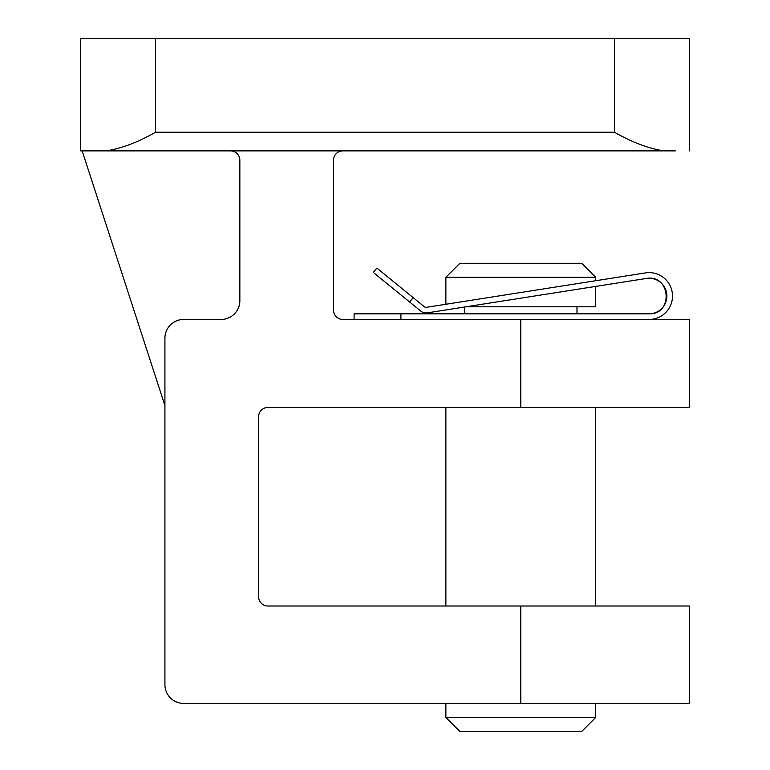 <?xml version="1.0" encoding="UTF-8"?>
<svg xmlns="http://www.w3.org/2000/svg" width="770" height="770" viewBox="0 0 770 770"><rect width="100%" height="100%" fill="white"/><g stroke="black" fill="none" stroke-linecap="round" stroke-linejoin="round"><path stroke-width="1.16" d="M520.79 606.009L689.362 606.009L689.362 703.405L520.79 703.405L520.79 606.009L267.941 606.009A9.365 9.365 0 0 1 258.576 596.644L258.576 416.839A9.365 9.365 0 0 1 267.941 407.474L520.79 407.474L520.79 319.444L342.862 319.444A9.365 9.365 0 0 1 333.497 310.079L333.497 160.247A9.365 9.365 0 0 1 342.862 150.881L348.473 150.881M520.79 319.444L689.362 319.444L689.362 407.474L520.79 407.474M534.842 150.881L421.527 150.881M675.309 150.881L106.096 150.881C121.4 148.533 137.888 142.315 155.559 132.228L155.559 38.5L80.638 38.5L80.638 150.881L230.48 150.881A9.365 9.365 0 0 1 239.845 160.247L239.845 300.714A18.73 18.73 0 0 1 221.115 319.444L183.655 319.444A18.73 18.73 0 0 0 164.924 338.174L164.924 684.674A18.73 18.73 0 0 0 183.655 703.405L520.79 703.405M663.904 150.881C648.6 148.533 632.112 142.315 614.441 132.228L155.559 132.228M689.362 150.881L689.362 38.5L155.559 38.5M94.691 150.881L235.158 150.881L94.691 150.881M106.096 150.881L80.638 150.881M82.159 150.881L164.924 405.597M595.711 717.457L581.658 731.5L459.921 731.5L445.869 717.457L595.711 717.457L595.711 703.405M465.898 306.806L595.711 306.806L595.711 286.411M445.869 304.266L445.869 277.306L595.711 277.306L595.711 280.723L645.452 272.907A23.408 23.408 0 0 1 672.431 294.207A23.408 23.408 0 0 1 649.091 319.444M445.869 277.306L459.921 263.253L581.658 263.253L595.711 277.306M646.328 278.461A17.797 17.797 0 0 1 666.83 294.65A17.797 17.797 0 0 1 649.091 313.823C673.76 314.545 670.593 273.918 646.328 278.461L427.379 312.851A8.431 8.431 0 0 1 420.757 311.061L373.315 272.445L376.867 268.085L424.299 306.71A2.81 2.81 0 0 0 426.513 307.307L645.452 272.907M354.094 319.444L354.094 313.823L649.091 313.823M614.441 132.228L614.441 38.5M413.172 297.653L409.63 302.004M400.92 313.823L400.92 319.444M595.711 606.009L595.711 407.474M445.869 717.457L445.869 703.405M445.869 606.009L445.869 407.474M576.98 313.823L576.98 306.806M464.599 313.823L464.599 307.009"/></g></svg>
